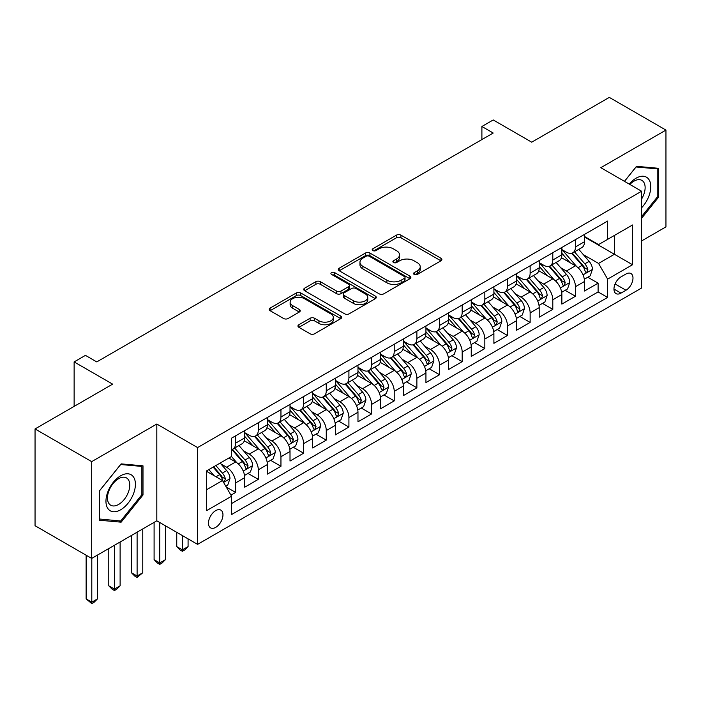 <?xml version="1.0" encoding="UTF-8"?>
<svg xmlns="http://www.w3.org/2000/svg" width="701" height="701" viewBox="0 0 701 701"><rect width="100%" height="100%" fill="white"/><g stroke="black" fill="none" stroke-linecap="round" stroke-linejoin="round"><path stroke-width="1.05" d="M414.221 274.45A2.199 1.271 0 0 0 417.332 274.45L440.955 260.807A3.146 1.814 0 0 0 441.884 259.528A3.146 1.814 0 0 0 440.955 258.24L400.937 235.133A3.146 1.814 0 0 0 396.486 235.133L372.862 248.776A2.199 1.271 0 0 0 372.213 249.67A2.199 1.271 0 0 0 372.862 250.572A2.199 1.271 0 0 0 375.973 250.572L379.031 248.802A10.059 5.81 0 0 1 393.261 248.802L396.6 250.73A10.059 5.81 0 0 1 399.544 254.84A10.059 5.81 0 0 1 396.6 258.949L393.541 260.711A2.199 1.271 0 0 0 392.893 261.613A2.199 1.271 0 0 0 393.541 262.507A2.199 1.271 0 0 0 396.652 262.507L399.71 260.746A10.059 5.81 0 0 1 413.94 260.746L417.279 262.673A10.059 5.81 0 0 1 420.223 266.783A10.059 5.81 0 0 1 417.279 270.884L414.221 272.654A2.199 1.271 0 0 0 413.572 273.548A2.199 1.271 0 0 0 414.221 274.45L414.221 272.654M215.715 527.362A10.252 5.915 120 0 0 222.41 518.328A10.252 5.915 120 0 0 220.841 510.109A10.252 5.915 120 0 0 215.715 510.617A10.252 5.915 120 0 0 209.012 519.651A10.252 5.915 120 0 0 210.589 527.871A10.252 5.915 120 0 0 215.715 527.362M298.871 324.738A3.146 1.814 0 0 0 297.951 326.026A3.146 1.814 0 0 0 298.871 327.306L310.096 333.79A3.146 1.814 0 0 0 314.547 333.79L340.782 318.64A3.146 1.814 0 0 0 341.711 317.36A3.146 1.814 0 0 0 340.782 316.072L300.764 292.965A3.146 1.814 0 0 0 296.313 292.965L270.078 308.116A3.146 1.814 0 0 0 269.158 309.404A3.146 1.814 0 0 0 270.078 310.683L283.642 318.517A3.146 1.814 0 0 0 288.085 318.517L299.318 312.033A3.146 1.814 0 0 0 300.238 310.745A3.146 1.814 0 0 0 299.318 309.465L292.589 305.583A8.412 4.854 0 0 1 290.126 302.149A8.412 4.854 0 0 1 295.323 297.662A8.412 4.854 0 0 1 304.488 298.714L330.837 313.925A8.412 4.854 0 0 1 333.299 317.36A8.412 4.854 0 0 1 328.103 321.847A8.412 4.854 0 0 1 318.937 320.795L314.547 318.263A3.146 1.814 0 0 0 310.096 318.263L298.871 324.738L298.871 327.306M641.599 240.934L665.95 226.87L665.95 130.088L609.318 97.386L531.726 142.18L493.215 119.95L481.894 126.487L493.215 133.032L96.782 361.909L85.452 355.372L74.131 361.909L74.131 406.378M91.682 461.635L91.682 558.417L156.814 520.817L156.814 424.035L91.682 461.635L35.05 428.942L112.642 384.139L74.131 361.909M156.814 424.035L197.586 447.58L641.599 191.233L641.599 288.015L197.586 544.362L197.586 447.58M665.95 130.088L600.818 167.688L641.599 191.233M379.25 293.868A3.146 1.814 0 0 0 383.701 293.868L409.936 278.718A3.146 1.814 0 0 0 410.865 277.438A3.146 1.814 0 0 0 409.936 276.15L369.918 253.043A3.146 1.814 0 0 0 365.466 253.043L339.231 268.194A3.146 1.814 0 0 0 338.311 269.473A3.146 1.814 0 0 0 339.231 270.761L379.25 293.868M332.44 274.923A2.199 1.271 0 0 1 334.675 275.239L334.675 272.619L375.359 296.111A3.146 1.814 0 0 1 376.288 297.399A3.146 1.814 0 0 1 375.359 298.679L349.124 313.829A3.146 1.814 0 0 1 344.673 313.829L304.655 290.722L304.655 288.155A3.146 1.814 0 0 0 303.735 289.434A3.146 1.814 0 0 0 304.655 290.722M304.655 288.155L315.879 281.671A3.146 1.814 0 0 1 320.331 281.671L336.559 291.046A3.146 1.814 0 0 0 341.01 291.046L348.458 286.744A3.146 1.814 0 0 0 349.378 285.456A3.146 1.814 0 0 0 348.458 284.177L331.555 274.415A2.199 1.271 0 0 1 330.916 273.521A2.199 1.271 0 0 1 332.274 272.347A2.199 1.271 0 0 1 334.675 272.619M91.682 558.417L35.05 525.724L35.05 428.942M230.944 495.151L235.65 492.435L226.248 487.011M220.894 463.913L226.589 467.199A12.811 7.396 60 0 1 235.65 482.893L244.71 477.661L244.71 487.204L258.301 479.361L247.996 473.412M243.554 450.831L249.241 454.117A12.811 7.396 60 0 1 258.301 469.81L267.361 464.579L267.361 474.13L280.952 466.279L270.647 460.329M266.205 437.757L271.892 441.034A12.811 7.396 60 0 1 280.952 456.737L290.012 451.497L290.012 461.048L303.603 453.205L293.298 447.247M288.856 424.675L294.543 427.96A12.811 7.396 60 0 1 303.603 443.654L312.672 438.423L312.672 447.965L326.263 440.123L315.949 434.173M311.516 411.592L317.202 414.878A12.811 7.396 60 0 1 326.263 430.572L335.323 425.341L335.323 434.892L348.914 427.04L338.609 421.091M334.167 398.519L339.854 401.804A12.811 7.396 60 0 1 348.914 417.498L357.974 412.267L357.974 421.809L371.565 413.967L361.26 408.017M356.818 385.436L362.505 388.722A12.811 7.396 60 0 1 371.565 404.416L380.625 399.184L380.625 408.736L394.225 400.884L383.911 394.935M379.469 372.362L385.156 375.64A12.811 7.396 60 0 1 394.225 391.342L403.285 386.102L403.285 395.653L416.876 387.811L406.571 381.852M402.129 359.28L407.816 362.566A12.811 7.396 60 0 1 416.876 378.26L425.936 373.028L425.936 382.58L439.527 374.728L429.222 368.779M424.78 346.198L430.467 349.484A12.811 7.396 60 0 1 439.527 365.177L448.587 359.946L448.587 369.497L462.178 361.646L451.873 355.696M447.431 333.124L453.118 336.41A12.811 7.396 60 0 1 462.178 352.104L471.247 346.872L471.247 356.415L484.838 348.572L474.524 342.623M470.082 320.042L475.777 323.327A12.811 7.396 60 0 1 484.838 339.021L493.898 333.79L493.898 343.341L507.489 335.49L497.184 329.54M492.742 306.968L498.429 310.245A12.811 7.396 60 0 1 507.489 325.947L516.549 320.716L516.549 330.259L530.14 322.416L519.835 316.458M515.393 293.885L521.08 297.171A12.811 7.396 60 0 1 530.14 312.865L539.2 307.634L539.2 317.185L552.8 309.334L542.486 303.384M538.044 280.803L543.731 284.089A12.811 7.396 60 0 1 552.8 299.783L561.86 294.551L561.86 304.103L575.451 296.251L575.451 286.709A12.811 7.396 -120 0 0 566.39 271.015L560.704 267.729M565.146 290.302L575.451 296.251M244.71 477.661A12.811 7.396 -120 0 0 235.65 461.968L228.85 458.042M267.361 464.579A12.811 7.396 -120 0 0 258.301 448.885L244.29 440.798M290.012 451.497A12.811 7.396 -120 0 0 280.952 435.803L266.941 427.715M312.672 438.423A12.811 7.396 -120 0 0 303.603 422.729L289.601 414.641M335.323 425.341A12.811 7.396 -120 0 0 326.263 409.647L312.252 401.559M357.974 412.267A12.811 7.396 -120 0 0 348.914 396.573L334.903 388.477M380.625 399.184A12.811 7.396 -120 0 0 371.565 383.491L357.554 375.403M403.285 386.102A12.811 7.396 -120 0 0 394.225 370.408L380.214 362.321M425.936 373.028A12.811 7.396 -120 0 0 416.876 357.335L402.865 349.247M448.587 359.946A12.811 7.396 -120 0 0 439.527 344.252L425.516 336.165M471.247 346.872A12.811 7.396 -120 0 0 462.178 331.179L448.176 323.091M493.898 333.79A12.811 7.396 -120 0 0 484.838 318.096L470.827 310.008M516.549 320.716A12.811 7.396 -120 0 0 507.489 305.014L493.478 296.926M539.2 307.634A12.811 7.396 -120 0 0 530.14 291.94L516.129 283.852M561.86 294.551A12.811 7.396 -120 0 0 552.8 278.858L538.789 270.77M625.967 274.021L620.981 276.895A9.928 5.731 120 0 0 614.497 285.649A9.928 5.731 120 0 0 616.021 293.605A9.928 5.731 120 0 0 620.981 293.114L625.967 290.24A9.928 5.731 120 0 0 632.451 281.487A9.928 5.731 120 0 0 630.935 273.53A9.928 5.731 120 0 0 625.967 274.021M206.646 489.692L222.506 480.535L231.567 496.229L231.567 514.543L607.618 297.434L607.618 279.121L598.558 263.427L583.355 254.647M231.567 496.229L206.646 510.617L206.646 470.853L231.567 456.474L231.567 438.16L607.618 221.052L607.618 239.356L632.539 224.977L632.539 264.733L607.618 279.121M244.71 432.666L249.241 435.286A12.811 7.396 60 0 0 255.646 435.917L264.706 430.686A12.811 7.396 -120 0 0 267.361 424.824L267.361 417.498M267.361 419.584L271.892 422.204A12.811 7.396 60 0 0 278.297 422.834L287.357 417.603A12.811 7.396 -120 0 0 290.012 411.741L290.012 404.416M290.012 406.51L294.543 409.121A12.811 7.396 60 0 0 300.957 409.761L310.017 404.53A12.811 7.396 -120 0 0 312.672 398.659L312.672 391.333M312.672 393.427L317.202 396.047A12.811 7.396 60 0 0 323.608 396.678L332.668 391.447A12.811 7.396 -120 0 0 335.323 385.585L335.323 378.26M335.323 380.354L339.854 382.965A12.811 7.396 60 0 0 346.259 383.605L355.319 378.374A12.811 7.396 -120 0 0 357.974 372.503L357.974 365.177M357.974 367.271L362.505 369.891A12.811 7.396 60 0 0 368.91 370.522L377.979 365.291A12.811 7.396 -120 0 0 380.625 359.429L380.625 352.104M380.625 354.198L385.156 356.809A12.811 7.396 60 0 0 391.57 357.44L400.63 352.209A12.811 7.396 -120 0 0 403.285 346.347L403.285 339.021M403.285 341.115L407.816 343.727A12.811 7.396 60 0 0 414.221 344.366L423.281 339.135A12.811 7.396 -120 0 0 425.936 333.264L425.936 325.939M425.936 328.033L430.467 330.653A12.811 7.396 60 0 0 436.872 331.284L445.932 326.053A12.811 7.396 -120 0 0 448.587 320.191L448.587 312.865M448.587 314.959L453.118 317.571A12.811 7.396 60 0 0 459.532 318.21L468.592 312.979A12.811 7.396 -120 0 0 471.247 307.108L471.247 299.783M471.247 301.877L475.777 304.497A12.811 7.396 60 0 0 482.183 305.128L491.243 299.897A12.811 7.396 -120 0 0 493.898 294.034L493.898 286.709M493.898 288.803L498.429 291.414A12.811 7.396 60 0 0 504.834 292.045L513.894 286.814A12.811 7.396 -120 0 0 516.549 280.952L516.549 273.627M516.549 275.721L521.08 278.332A12.811 7.396 60 0 0 527.485 278.972L536.545 273.74A12.811 7.396 -120 0 0 539.2 267.87L539.2 260.544M539.2 262.638L543.731 265.258A12.811 7.396 60 0 0 550.145 265.889L559.205 260.658A12.811 7.396 -120 0 0 561.86 254.796L561.86 247.471M231.567 503.555L598.102 291.94L598.102 283.178L584.511 291.02L584.511 281.478A12.811 7.396 -120 0 0 575.451 265.784L561.44 257.696M561.86 249.565L566.39 252.176A12.811 7.396 -120 0 0 572.796 252.816A12.811 7.396 -120 0 0 575.451 246.945L575.451 239.619M572.796 252.816L581.856 247.584A12.811 7.396 -120 0 0 584.511 241.714L584.511 234.388M235.65 435.803L235.65 443.128A12.811 7.396 60 0 1 232.995 448.999A12.811 7.396 60 0 1 231.567 449.516M232.995 448.999L242.055 443.768A12.811 7.396 -120 0 0 244.71 437.897L244.71 430.572M258.301 422.729L258.301 430.055A12.811 7.396 60 0 1 255.646 435.917M280.952 409.647L280.952 416.972A12.811 7.396 60 0 1 278.297 422.834M303.603 396.564L303.603 403.89A12.811 7.396 60 0 1 300.957 409.761M326.263 383.491L326.263 390.816A12.811 7.396 60 0 1 323.608 396.678M348.914 370.408L348.914 377.734A12.811 7.396 60 0 1 346.259 383.605M371.565 357.335L371.565 364.66A12.811 7.396 60 0 1 368.91 370.522M394.225 344.252L394.225 351.578A12.811 7.396 60 0 1 391.57 357.44M416.876 331.17L416.876 338.495A12.811 7.396 60 0 1 414.221 344.366M439.527 318.096L439.527 325.422A12.811 7.396 60 0 1 436.872 331.284M462.178 305.014L462.178 312.339A12.811 7.396 60 0 1 459.532 318.21M484.838 291.94L484.838 299.266A12.811 7.396 60 0 1 482.183 305.128M507.489 278.858L507.489 286.183A12.811 7.396 60 0 1 504.834 292.045M530.14 265.784L530.14 273.101A12.811 7.396 60 0 1 527.485 278.972M552.8 252.702L552.8 260.027A12.811 7.396 60 0 1 550.145 265.889M552.8 299.783L552.8 309.334M530.14 312.865L530.14 322.416M507.489 325.947L507.489 335.49M484.838 339.021L484.838 348.572M462.178 352.104L462.178 361.646M439.527 365.177L439.527 374.728M416.876 378.26L416.876 387.811M394.225 391.342L394.225 400.884M371.565 404.416L371.565 413.967M348.914 417.498L348.914 427.04M326.263 430.572L326.263 440.123M303.603 443.654L303.603 453.205M280.952 456.737L280.952 466.279M258.301 469.81L258.301 479.361M235.65 482.893L235.65 492.435M222.506 480.535L206.646 471.379M598.558 263.427L614.409 254.27L614.409 235.44L632.539 224.977M584.511 237.008L632.539 264.733M584.511 236.482L598.558 244.596L607.618 239.356M156.814 520.817L197.586 544.362M481.894 126.487L481.894 139.569M587.797 277.228L598.102 283.178M598.102 291.94L607.618 297.434M641.599 218.291L658.362 197.437L658.362 168.284L636.499 166.33L624.451 181.331M99.27 520.221L121.133 522.175L142.995 494.976L142.995 465.832L121.133 463.878L99.27 491.077L99.27 520.221M657.231 196.779L658.362 197.437M141.865 494.328L142.995 494.976M118.819 520.843L121.133 522.175M415.097 274.757L417.279 273.504A10.059 5.81 0 0 0 420.223 269.394L420.223 266.783M399.544 254.84L399.544 257.46A10.059 5.81 0 0 1 396.6 261.561L394.418 262.822M440.92 260.833L400.937 237.753A3.146 1.814 0 0 0 396.486 237.753L373.738 250.879M409.901 278.744L369.918 255.655A3.146 1.814 0 0 0 365.466 255.655L339.275 270.779M404.381 278.332A2.199 1.271 0 0 0 405.029 277.438A2.199 1.271 0 0 0 404.381 276.536L369.252 256.251A2.199 1.271 0 0 0 366.132 256.251L362.908 258.117A10.059 5.81 0 0 0 359.964 262.218A10.059 5.81 0 0 0 362.908 266.327L386.926 280.198A10.059 5.81 0 0 0 401.156 280.198L404.381 278.332L404.381 280.952A2.199 1.271 0 0 0 405.029 280.05L405.029 277.438M359.964 262.218L359.964 264.838A10.059 5.81 0 0 0 362.908 268.947L362.908 266.327M404.381 280.952L401.156 282.81A10.059 5.81 0 0 1 386.926 282.81L362.908 268.947M304.698 290.749L315.879 284.291L315.879 281.671M349.378 285.456L349.378 288.076A3.146 1.814 0 0 1 348.458 289.355L341.01 293.658A3.146 1.814 0 0 1 336.559 293.658L320.331 284.291A3.146 1.814 0 0 0 315.879 284.291M334.675 275.239L375.324 298.705M353.4 300.764A8.412 4.854 0 0 0 362.575 301.824A8.412 4.854 0 0 0 367.762 297.329A8.412 4.854 0 0 0 365.3 293.903L356.02 288.54A3.146 1.814 0 0 0 351.569 288.54L344.121 292.843A3.146 1.814 0 0 0 343.201 294.122A3.146 1.814 0 0 0 344.121 295.41L353.4 300.764L353.4 303.384A8.412 4.854 0 0 0 362.575 304.436A8.412 4.854 0 0 0 367.762 299.949L367.762 297.329M343.201 294.122L343.201 296.742A3.146 1.814 0 0 0 344.121 298.021L344.121 295.41M353.4 303.384L344.121 298.021M333.299 317.36L333.299 319.98A8.412 4.854 0 0 1 328.103 324.467A8.412 4.854 0 0 1 318.937 323.406L314.547 320.874A3.146 1.814 0 0 0 310.096 320.874L298.915 327.332M290.126 302.149L290.126 304.76A8.412 4.854 0 0 0 292.589 308.195L292.589 305.583M299.274 312.059L292.589 308.195M340.747 318.666L300.764 295.585A3.146 1.814 0 0 0 296.313 295.585L270.122 310.709M584.319 279.235L590.172 275.852L592.441 269.315A8.491 4.898 -120 0 0 589.129 261.342L578.781 249.354M576.704 266.608L564.436 252.395A24.509 14.151 -120 0 0 561.86 249.705M569.974 262.621L563.113 254.673A20.347 11.742 -120 0 0 561.86 253.306M571.639 253.271L582.11 265.399A8.491 4.898 60 0 1 585.133 271.243L585.756 272.251L586.903 272.084L587.859 269.675A8.491 4.898 -120 0 0 584.827 263.821L574.478 251.843M572.253 253.079L583.504 266.1A4.329 2.497 60 0 1 584.599 267.791L587.859 269.675M641.599 207.768A20.82 12.022 120 0 0 650.502 183.609A20.82 12.022 120 0 0 636.044 178.22A20.82 12.022 120 0 0 629.226 184.091M641.599 199.031A15.764 9.104 120 0 0 641.862 180.376A15.764 9.104 120 0 0 633.984 181.156A15.764 9.104 120 0 0 629.857 184.451M624.495 181.357L636.044 166.978L657.231 168.871L657.231 197.112L641.599 216.556M655.821 168.056L657.231 168.871M133.435 493.907A20.82 12.022 120 0 0 128.046 473.788A20.82 12.022 120 0 0 107.928 491.629A20.82 12.022 120 0 0 113.317 511.739A20.82 12.022 120 0 0 133.435 493.907M128.274 492.435A15.764 9.104 120 0 0 126.495 477.916A15.764 9.104 120 0 0 108.962 490.709A15.764 9.104 120 0 0 110.732 505.228A15.764 9.104 120 0 0 128.274 492.435M99.498 519.117L99.498 490.875L120.677 464.526L141.865 466.419L141.865 494.661L120.677 521.009L99.27 518.985M140.454 465.604L141.865 466.419M561.667 292.308L567.521 288.935L569.782 282.389A8.491 4.898 -120 0 0 566.478 274.415L556.13 262.437M554.053 279.69L541.777 265.477A24.509 14.151 -120 0 0 539.2 262.779M547.323 275.703L540.453 267.747A20.347 11.742 -120 0 0 539.2 266.38M548.988 266.354L559.459 278.472A8.491 4.898 60 0 1 562.482 284.326L563.105 285.325L564.244 285.167L565.199 282.748A8.491 4.898 -120 0 0 562.176 276.904L551.827 264.917M549.602 266.152L560.853 279.182A4.329 2.497 60 0 1 561.939 280.873L565.199 282.748M539.016 305.391L544.87 302.008L547.13 295.471A8.491 4.898 -120 0 0 543.827 287.498L533.479 275.511M531.402 292.764L519.126 278.551A24.509 14.151 -120 0 0 516.549 275.861M524.672 288.777L517.802 280.829A20.347 11.742 -120 0 0 516.549 279.462M526.337 279.427L536.8 291.555A8.491 4.898 60 0 1 539.831 297.399L540.445 298.407L541.593 298.249L542.548 295.831A8.491 4.898 -120 0 0 539.525 289.986L529.167 277.999M526.95 279.235L538.202 292.256A4.329 2.497 60 0 1 539.288 293.947L542.548 295.831M516.357 318.464L522.21 315.091L524.479 308.545A8.491 4.898 -120 0 0 521.176 300.58L510.819 288.593M508.751 305.846L496.474 291.634A24.509 14.151 -120 0 0 493.898 288.943M502.012 301.859L495.151 293.912A20.347 11.742 -120 0 0 493.898 292.545M503.677 292.51L514.148 304.628A8.491 4.898 60 0 1 517.18 310.482L517.794 311.489L518.942 311.323L519.897 308.913A8.491 4.898 -120 0 0 516.865 303.06L506.516 291.081M504.299 292.308L515.542 305.338A4.329 2.497 60 0 1 516.637 307.029L519.897 308.913M493.706 331.547L499.559 328.164L501.828 321.628A8.491 4.898 -120 0 0 498.516 313.654L488.168 301.675M486.091 318.92L473.823 304.716A24.509 14.151 -120 0 0 471.247 302.017M479.361 314.933L472.5 306.985A20.347 11.742 -120 0 0 471.247 305.618M481.026 305.592L491.497 317.711A8.491 4.898 60 0 1 494.52 323.555L495.143 324.563L496.29 324.405L497.237 321.987A8.491 4.898 -120 0 0 494.214 316.142L483.865 304.155M481.64 305.391L492.891 318.412A4.329 2.497 60 0 1 493.977 320.103L497.237 321.987M471.054 344.629L476.908 341.247L479.169 334.71A8.491 4.898 -120 0 0 475.865 326.736L465.517 314.749M463.44 332.002L451.164 317.79A24.509 14.151 -120 0 0 448.587 315.1M456.71 328.015L449.84 320.068A20.347 11.742 -120 0 0 448.587 318.701M458.375 318.666L468.846 330.793A8.491 4.898 60 0 1 471.869 336.638L472.483 337.645L473.631 337.479L474.586 335.069A8.491 4.898 -120 0 0 471.563 329.216L461.214 317.238M458.989 318.473L470.24 331.494A4.329 2.497 60 0 1 471.326 333.185L474.586 335.069M448.403 357.703L454.257 354.32L456.517 347.784A8.491 4.898 -120 0 0 453.214 339.81L442.857 327.831M440.789 345.085L428.513 330.872A24.509 14.151 -120 0 0 425.936 328.173M434.059 341.098L427.189 333.141A20.347 11.742 -120 0 0 425.936 331.775M435.724 331.748L446.186 343.867A8.491 4.898 60 0 1 449.218 349.72L449.832 350.719L450.98 350.561L451.935 348.143A8.491 4.898 -120 0 0 448.903 342.298L438.554 330.311M436.337 331.547L447.589 344.577A4.329 2.497 60 0 1 448.675 346.268L451.935 348.143M425.744 370.785L431.597 367.403L433.866 360.866A8.491 4.898 -120 0 0 430.554 352.892L420.206 340.905M418.138 358.158L405.861 343.946A24.509 14.151 -120 0 0 403.285 341.256M411.399 354.171L404.538 346.224A20.347 11.742 -120 0 0 403.285 344.857M413.064 344.822L423.535 356.949A8.491 4.898 60 0 1 426.558 362.794L427.181 363.801L428.329 363.644L429.284 361.225A8.491 4.898 -120 0 0 426.252 355.381L415.903 343.394M413.678 344.629L424.929 357.65A4.329 2.497 60 0 1 426.024 359.341L429.284 361.225M403.093 383.859L408.946 380.485L411.207 373.94A8.491 4.898 -120 0 0 407.903 365.975L397.555 353.987M395.478 371.241L383.202 357.028A24.509 14.151 -120 0 0 380.625 354.338M388.748 367.254L381.879 359.306A20.347 11.742 -120 0 0 380.625 357.939M390.413 357.904L400.884 370.023A8.491 4.898 60 0 1 403.907 375.876L404.53 376.884L405.677 376.717L406.624 374.308A8.491 4.898 -120 0 0 403.601 368.454L393.252 356.476M391.027 357.703L402.278 370.733A4.329 2.497 60 0 1 403.364 372.424L406.624 374.308M380.441 396.941L386.295 393.559L388.556 387.022A8.491 4.898 -120 0 0 385.252 379.048L374.904 367.07M372.827 384.314L360.551 370.11A24.509 14.151 -120 0 0 357.974 367.412M366.097 380.328L359.227 372.38A20.347 11.742 -120 0 0 357.974 371.013M367.762 370.987L378.225 383.105A8.491 4.898 60 0 1 381.256 388.95L381.87 389.958L383.018 389.8L383.973 387.381A8.491 4.898 -120 0 0 380.95 381.537L370.592 369.55M368.375 370.785L379.627 383.806A4.329 2.497 60 0 1 380.713 385.497L383.973 387.381M357.782 410.024L363.635 406.641L365.904 400.096A8.491 4.898 -120 0 0 362.601 392.131L352.244 380.144M350.176 397.397L337.9 383.184A24.509 14.151 -120 0 0 335.323 380.494M343.437 393.41L336.576 385.462A20.347 11.742 -120 0 0 335.323 384.095M345.102 384.06L355.573 396.179A8.491 4.898 60 0 1 358.605 402.032L359.219 403.04L360.367 402.873L361.322 400.464A8.491 4.898 -120 0 0 358.29 394.61L347.941 382.632M345.724 383.868L356.967 396.889A4.329 2.497 60 0 1 358.062 398.58L361.322 400.464M335.131 423.097L340.984 419.715L343.253 413.178A8.491 4.898 -120 0 0 339.941 405.204L329.593 393.226M327.516 410.479L315.248 396.267A24.509 14.151 -120 0 0 312.672 393.568M320.786 406.492L313.925 398.536A20.347 11.742 -120 0 0 312.672 397.169M322.451 397.143L332.922 409.261A8.491 4.898 60 0 1 335.945 415.115L336.568 416.114L337.716 415.956L338.671 413.537A8.491 4.898 -120 0 0 335.639 407.693L325.29 395.706M323.065 396.941L334.316 409.971A4.329 2.497 60 0 1 335.411 411.662L338.671 413.537M312.48 436.18L318.333 432.797L320.594 426.261A8.491 4.898 -120 0 0 317.29 418.287L306.942 406.3M304.865 423.553L292.589 409.34A24.509 14.151 -120 0 0 290.012 406.65M298.135 419.566L291.265 411.618A20.347 11.742 -120 0 0 290.012 410.251M299.8 410.216L310.271 422.344A8.491 4.898 60 0 1 313.294 428.188L313.917 429.196L315.056 429.038L316.011 426.62A8.491 4.898 -120 0 0 312.988 420.775L302.639 408.788M300.414 410.024L311.665 423.045A4.329 2.497 60 0 1 312.751 424.736L316.011 426.62M182.409 535.599L182.409 549.856L188.078 546.587L188.078 538.867M188.078 546.587L184.678 549.987L182.409 551.293L180.148 549.987L176.748 546.587L176.748 532.331M176.748 546.587L182.409 549.856L182.409 551.293M289.828 449.253L295.682 445.88L297.943 439.334A8.491 4.898 -120 0 0 294.639 431.369L284.291 419.382M282.214 436.635L269.938 422.423A24.509 14.151 -120 0 0 267.361 419.724M275.484 432.648L268.614 424.701A20.347 11.742 -120 0 0 267.361 423.334M277.149 423.299L287.612 435.417A8.491 4.898 60 0 1 290.643 441.271L291.257 442.278L292.405 442.112L293.36 439.702A8.491 4.898 -120 0 0 290.337 433.849L279.979 421.871M277.762 423.097L289.014 436.127A4.329 2.497 60 0 1 290.1 437.818L293.36 439.702M159.758 522.517L159.758 562.938L165.418 559.67L165.418 525.785M165.418 559.67L162.019 563.069L159.758 564.375L157.488 563.069L154.097 559.67L154.097 522.385M154.097 559.67L159.758 562.938L159.758 564.375M267.169 462.336L273.022 458.953L275.291 452.417A8.491 4.898 -120 0 0 271.979 444.443L261.631 432.464M259.563 449.709L247.287 435.505A24.509 14.151 -120 0 0 244.71 432.806M252.824 445.722L245.963 437.774A20.347 11.742 -120 0 0 244.71 436.408M254.489 436.381L264.96 448.5A8.491 4.898 60 0 1 267.984 454.344L268.606 455.352L269.754 455.194L270.709 452.776A8.491 4.898 -120 0 0 267.677 446.931L257.328 434.944M255.111 436.18L266.354 449.201A4.329 2.497 60 0 1 267.449 450.892L270.709 452.776M137.107 532.199L137.107 576.012L142.767 572.743L142.767 528.931M142.767 572.743L137.107 577.458L134.837 576.143L131.438 572.743L131.438 535.468M131.438 572.743L137.107 576.012L137.107 577.458M244.518 475.418L250.371 472.036L252.632 465.49A8.491 4.898 -120 0 0 249.328 457.525L238.98 445.538M236.903 462.791L231.488 456.517M230.173 458.805L229.297 457.788M231.838 449.455L242.309 461.573A8.491 4.898 60 0 1 245.332 467.427L245.955 468.434L247.102 468.268L248.049 465.858A8.491 4.898 -120 0 0 245.026 460.005L234.677 448.027M232.452 449.262L243.703 462.283A4.329 2.497 60 0 1 244.789 463.974L248.049 465.858M114.447 545.273L114.447 589.094L120.116 585.826L120.116 542.004M120.116 585.826L116.716 589.226L114.447 590.531L112.186 589.226L108.786 585.826L108.786 548.55M108.786 585.826L114.447 589.094L114.447 590.531M225.792 486.222L227.72 485.11L229.981 478.573A8.491 4.898 -120 0 0 226.677 470.599L220.158 463.054M214.077 475.672L208.837 469.6M207.522 471.887L206.646 470.879M213.139 467.111L219.65 474.656A8.491 4.898 60 0 1 222.681 480.509L223.295 481.508L224.443 481.35L225.398 478.932A8.491 4.898 -120 0 0 222.375 473.087L215.855 465.543M213.665 466.805L221.052 475.366A4.329 2.497 60 0 1 222.138 477.057L225.398 478.932M91.796 558.355L91.796 602.177L97.457 598.899L97.457 555.087M97.457 598.899L94.065 602.299L91.796 603.614L86.135 598.899L86.135 555.218M86.135 598.899L91.796 602.177L91.796 603.614M226.589 467.199L235.65 461.968M249.241 454.117L258.301 448.885M271.892 441.034L280.952 435.803M294.543 427.96L303.603 422.729M317.202 414.878L326.263 409.647M339.854 401.804L348.914 396.573M362.505 388.722L371.565 383.491M385.156 375.64L394.225 370.408M407.816 362.566L416.876 357.335M430.467 349.484L439.527 344.252M453.118 336.41L462.178 331.179M475.777 323.327L484.838 318.096M498.429 310.245L507.489 305.014M521.08 297.171L530.14 291.94M543.731 284.089L552.8 278.858M566.39 271.015L575.451 265.784M575.451 246.945L584.511 241.714M235.65 443.128L244.71 437.897M258.301 430.055L267.361 424.824M280.952 416.972L290.012 411.741M303.603 403.89L312.672 398.659M326.263 390.816L335.323 385.585M348.914 377.734L357.974 372.503M371.565 364.66L380.625 359.429M394.225 351.578L403.285 346.347M416.876 338.495L425.936 333.264M439.527 325.422L448.587 320.191M462.178 312.339L471.247 307.108M484.838 299.266L493.898 294.034M507.489 286.183L516.549 280.952M530.14 273.101L539.2 267.87M552.8 260.027L561.86 254.796M575.451 286.709L584.511 281.478M615.101 283.966L625.967 290.24M613.962 289.057L620.981 293.114M417.279 273.504L417.279 270.884M393.541 262.507L393.541 260.711M396.6 261.561L396.6 258.949M372.862 250.572L372.862 248.776M396.486 237.753L396.486 235.133M400.937 237.753L400.937 235.133M440.955 260.807L440.955 258.24M339.231 270.761L339.231 268.194M365.466 255.655L365.466 253.043M369.918 255.655L369.918 253.043M409.936 278.718L409.936 276.15M386.926 282.81L386.926 280.198M401.156 282.81L401.156 280.198M320.331 284.291L320.331 281.671M336.559 293.658L336.559 291.046M341.01 293.658L341.01 291.046M348.458 289.355L348.458 286.744M375.359 298.679L375.359 296.111M310.096 320.874L310.096 318.263M314.547 320.874L314.547 318.263M318.937 323.406L318.937 320.795M299.318 312.033L299.318 309.465M270.078 310.683L270.078 308.116M296.313 295.585L296.313 292.965M300.764 295.585L300.764 292.965M340.782 318.64L340.782 316.072M583.022 274.88L592.38 269.473M564.436 252.395L565.602 251.72M584.827 263.821L589.129 261.342M578.062 267.729L582.11 265.399M560.371 287.953L569.729 282.556M541.777 265.477L542.951 264.803M562.176 276.904L566.478 274.415M555.411 280.812L559.459 278.472M537.72 301.036L547.078 295.629M519.126 278.551L520.291 277.885M539.525 289.986L543.827 287.498M532.751 293.894L536.8 291.555M515.069 314.118L524.418 308.712M496.474 291.634L497.64 290.959M516.865 303.06L521.176 300.58M510.1 306.968L514.148 304.628M492.409 327.192L501.767 321.794M473.823 304.716L474.989 304.041M494.214 316.142L498.516 313.654M487.449 320.05L491.497 317.711M469.758 340.274L479.116 334.868M451.164 317.79L452.329 317.115M471.563 329.216L475.865 326.736M464.789 333.124L468.846 330.793M447.107 353.348L456.465 347.95M428.513 330.872L429.678 330.197M448.903 342.298L453.214 339.81M442.138 346.206L446.186 343.867M424.447 366.43L433.805 361.024M405.861 343.946L407.027 343.28M426.252 355.381L430.554 352.892M419.487 359.28L423.535 356.949M401.796 379.513L411.154 374.106M383.202 357.028L384.376 356.353M403.601 368.454L407.903 365.975M396.836 372.362L400.884 370.023M379.145 392.586L388.503 387.189M360.551 370.11L361.716 369.436M380.95 381.537L385.252 379.048M374.176 385.445L378.225 383.105M356.494 405.669L365.852 400.262M337.9 383.184L339.065 382.509M358.29 394.61L362.601 392.131M351.525 398.519L355.573 396.179M333.834 418.742L343.192 413.345M315.248 396.267L316.414 395.592M335.639 407.693L339.941 405.204M328.874 411.601L332.922 409.261M311.183 431.825L320.541 426.418M292.589 409.34L293.754 408.665M312.988 420.775L317.29 418.287M306.223 424.675L310.271 422.344M288.532 444.907L297.89 439.501M269.938 422.423L271.103 421.748M290.337 433.849L294.639 431.369M283.563 437.757L287.612 435.417M265.881 457.981L275.23 452.583M247.287 435.505L248.452 434.83M267.677 446.931L271.979 444.443M260.912 450.839L264.96 448.5M243.221 471.063L252.579 465.657M245.026 460.005L249.328 457.525M238.261 463.913L242.309 461.573M223.584 482.402L229.928 478.739M222.375 473.087L226.677 470.599M215.987 476.776L219.65 474.656"/></g></svg>
